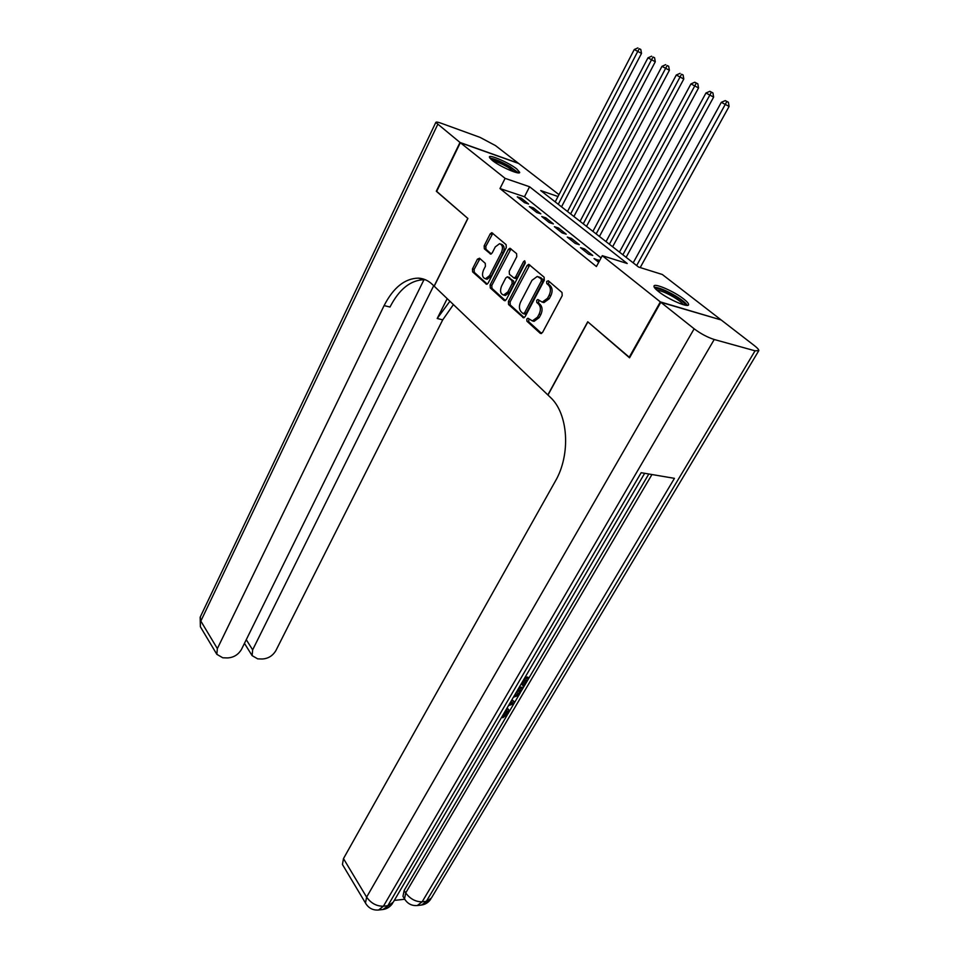 <?xml version="1.0" encoding="UTF-8"?>
<svg xmlns="http://www.w3.org/2000/svg" width="958" height="958" viewBox="0 0 958 958"><rect width="100%" height="100%" fill="white"/><g stroke="black" fill="none" stroke-linecap="round" stroke-linejoin="round"><path stroke-width="1.44" d="M526.816 319.05L526.936 321.229L540.216 333.3L542.563 332.426L562.202 295.675L561.999 292.489L548.311 280.778L546.659 281.448L546.802 283.64L548.551 285.149C550.814 287.675 551.018 291.028 549.162 295.208L547.545 298.273L542.252 302.129L537.833 299.507L536.684 300.345L536.815 302.536L538.54 304.057C540.779 306.608 540.971 309.961 539.138 314.104L537.534 317.134L532.385 320.906L527.93 318.224L526.816 319.05M528.96 318.918L528.636 321.66L541.605 333.444M548.898 281.281L548.491 284.119L550.239 285.616L548.551 285.149M538.875 300.189L538.504 302.991L540.228 304.512L538.54 304.057M516.793 168.979L519.703 172.368C520.002 175.362 499.669 166.5 492.125 160.297L489.358 157.028C489.227 154.106 509.189 162.836 516.793 168.979M683.868 299.124C687.078 301.65 688.646 303.47 688.586 304.584C688.874 308.32 668.025 299.291 658.469 291.495C655.392 289.041 653.895 287.28 653.979 286.214C653.871 282.562 674.252 291.4 683.868 299.124M479.527 258.229L477.419 259.175L472.486 268.935L472.617 271.88L486.592 284.275L488.125 283.113L506.267 247.667L506.111 244.661L491.801 232.662L490.209 233.872L484.161 245.835L484.317 248.781L490.664 254.086L492.232 252.888L495.262 246.936L499.525 243.703C502.579 244.769 503.237 247.643 501.501 252.349L489.586 275.653L485.466 278.79C482.413 277.736 481.742 274.85 483.455 270.156L485.419 266.3L485.263 263.33L479.527 258.229M629.693 357.585L587.733 321.78L547.844 394.924L434.214 286.214L467.899 218.484L436.632 191.528L460.319 142.706L518.613 163.447L558.981 194.642M629.107 357.442L660.349 301.902L602.271 255.678L627.227 263.498L529.57 186.75L505.106 178.356L460.319 142.706M601.061 257.918L524.469 196.761L499.992 188.546L596.415 266.54L602.271 255.678M499.992 188.546L505.106 178.356M508.399 301.471L508.566 304.536L523.535 317.805L525.128 316.631L544.288 280.287L544.096 277.173L528.744 264.312L527.092 265.534L508.399 301.471L510.087 301.926L510.255 304.979L524.194 317.637M504.1 300.477L490.292 287.939L490.137 284.933L508.339 249.439L509.955 248.218L516.59 253.631L516.769 256.672L509.249 271.234L509.416 274.263L514.051 278.06L515.655 276.862L523.559 261.63L524.709 260.78L525.259 263.091L506.315 299.591L504.1 300.477L505.034 300.728M599.469 260.875L594.044 258.564L598.702 262.3M580.512 247.691L588.595 254.181L592.739 255.475L584.655 248.984L580.512 247.691M567.292 237.057L575.195 243.404L579.327 244.709L571.423 238.374L567.292 237.057M554.371 226.675L562.095 232.878L566.214 234.195L558.478 227.992L554.371 226.675M541.737 216.508L549.281 222.579L553.389 223.909L545.832 217.849L541.737 216.508M529.367 206.569L536.755 212.508L540.851 213.85L533.462 207.922L529.367 206.569M528.588 204.018L521.356 198.21L517.272 196.845L524.505 202.653L528.588 204.018M720.596 319.804L660.349 301.902M558.011 196.51L540.731 190.582L638.579 267.054L662.313 274.491L720.715 319.613M524.469 196.761L529.57 186.75M598.187 259.846L597.421 261.271M584.655 248.984L583.889 250.397M571.423 238.374L570.681 239.775M558.478 227.992L557.76 229.393M545.832 217.849L545.114 219.226M533.462 207.922L532.756 209.299M521.356 198.21L520.661 199.575M532.516 320.906L534.073 321.349L539.222 317.577L537.534 317.134M540.228 304.512C542.467 307.063 542.671 310.404 540.839 314.547L539.222 317.577M542.36 302.129L543.94 302.584L549.233 298.728L547.545 298.273M550.239 285.616C552.503 288.142 552.706 291.495 550.862 295.675L549.233 298.728M529.81 264.947L510.087 301.926M522.972 313.494L524.565 312.871L541.33 281.017L541.198 278.826L537.294 276.419L531.989 280.311L520.637 301.986C518.841 306.069 519.032 309.362 521.2 311.889L522.972 313.494M524.84 314.056L526.253 313.314L524.565 312.871M538.767 276.838L542.887 279.317L543.018 281.496L526.253 313.314M505.405 300.584L491.969 288.394L490.292 287.939M511.021 248.864L491.813 285.388L491.969 288.394M515.296 278.407L517.344 277.329L525.235 262.121L523.559 261.63M501.513 286.214C499.753 291.028 500.471 293.974 503.669 295.052L507.848 291.903L512.147 283.628L511.979 280.574L507.357 276.79L505.764 277.976L501.513 286.214M504.231 295.208L505.345 295.507L509.536 292.37L507.848 291.903M507.776 276.898L513.656 281.053L513.823 284.095L509.536 292.37M486.077 278.958L487.143 279.257L491.262 276.12L489.586 275.653M500.651 244.039L501.202 244.206C504.243 245.272 504.902 248.146 503.178 252.84L491.262 276.12M492.843 233.309L485.826 246.326L485.981 249.272L491.298 253.93M479.982 258.636L474.15 269.402L474.294 272.347L487.239 284.107M640.207 267.569L729.098 106.446L721.314 102.326L633.19 262.839M636.663 265.558L726.835 101.548L728.391 102.255L725.278 100.602L726.835 101.548M721.314 102.326L725.278 100.602M728.391 102.255L729.098 106.446M655.488 288.849C658.266 287.903 664.672 290.274 674.695 295.95C681.689 300.249 685.198 303.327 685.245 305.171M683.293 304.692C682.06 302.752 678.887 300.225 673.761 297.112C666.181 292.741 660.565 290.442 656.925 290.214M687.269 305.363C685.88 302.968 681.892 299.782 675.342 295.794C665.678 290.238 658.649 287.388 654.254 287.244M490.915 159.291C494.148 159.088 500.22 161.483 509.141 166.476C513.823 169.291 516.398 171.35 516.877 172.656M514.709 172.081L508.267 167.422C501.764 163.722 496.567 161.483 492.663 160.716M518.434 172.883L509.931 166.512C501.034 161.471 494.34 158.681 489.825 158.13M507.141 707.914L508.327 709.315M503.118 714.776L506.075 712.309L506.674 710.465M511.919 699.759L514.817 702.106L508.806 712.321M525.212 677.078L527.762 677.138L528.768 678.372L524.242 686.072L522.074 684.814L524.984 679.857M394.301 900.412L404.695 899.251M403.689 897.538L402.971 896.377L404.156 890.437L405.713 892.928L651.955 474.533M648.817 473.994L528.756 678.36L524.517 678.276M524.218 686.072L519.392 694.083L517.739 695.652L513.38 697.268M520.146 693.005L514.805 702.094L511.62 700.274M507.273 714.919L404.156 890.437M519.296 687.173L521.847 687.209L522.84 688.455L518.589 688.383M660.816 302.273L629.55 357.825L587.877 321.9L547.976 395.055L550.215 397.199C568.298 413.365 571.04 454.415 555.305 481.251L343.479 858.596L366.615 897.119L694.143 328.798L660.816 302.273L721.182 319.972L754.581 345.778C757.443 348.017 758.856 349.622 758.82 350.604L755.048 350.82L714.225 339.503L383.428 906.208L387.822 905.717L641.165 472.701L674.444 478.341L422.155 901.801L426.346 901.322L755.048 350.82M694.143 328.798C700.753 333.743 707.447 337.312 714.225 339.503M343.18 865.709L342.437 864.487L343.479 858.596M523.068 686.06L526.696 679.893L523.607 679.821M514.278 695.748L518.218 693.963L520.781 689.964L517.691 689.916M515.284 694.035L519.068 689.94M518.218 693.963L517.224 692.718M519.476 692.167L518.494 690.934M513.811 703.819L508.506 705.591M509.345 704.142L513.153 702.956L510.77 701.711M510.47 702.238L511.285 701.986M506.674 708.716L508.902 710.034L508.183 713.638L502.806 717.758L503.381 716.249L507.045 713.554L506.075 712.309M507.045 713.554L507.524 711.183L505.776 710.237M503.381 716.249L502.734 715.422M502.806 717.758L501.992 716.704M436.704 191.384L467.791 218.388L434.106 286.119L432.298 284.382C428.154 280.49 423.496 278.395 418.323 278.131C404.755 278.455 393.355 287.604 384.098 305.602L217.358 648.602L216.831 654.314L222.771 657.787L227.525 657.93C233.608 657.583 238.243 654.757 241.44 649.464L423.987 279.688M459.996 142.455L518.278 163.195L495.502 145.604L480.054 137.377L441.039 123.187C437.782 122.037 436.034 121.786 435.794 122.444L459.996 142.455L436.309 191.253M433.699 285.735L252.649 649.859L252.11 655.631L257.69 658.865L262.264 658.996C268.132 658.649 272.647 655.883 275.832 650.686L442.74 319.84L453.421 304.596M449.913 301.243L437.207 318.499L447.194 298.645M425.484 279.796L424.238 279.7C410.659 279.999 399.246 289.112 389.99 307.027L384.098 305.602M626.113 257.319L713.638 97.093L705.962 93.01L619.455 252.11M622.868 254.768L711.387 92.219L712.932 92.938L709.854 91.309L711.387 92.219M705.962 93.01L709.854 91.309M712.932 92.938L713.638 97.093M612.629 246.769L698.55 87.944L690.946 83.909L606.043 241.62M609.372 244.218L696.286 83.118L697.831 83.837L694.801 82.22L696.286 83.118M690.946 83.909L694.801 82.22M697.831 83.837L698.55 87.944M599.433 236.458L683.796 79.011L676.288 75.023L592.918 231.369M596.163 233.908L681.533 74.221L683.09 74.94L681.533 74.221M676.288 75.023L680.084 73.347M683.09 74.94L683.796 79.011M586.524 226.375L669.391 70.281L661.966 66.341L580.069 221.334M583.254 223.813L667.115 65.527L668.672 66.246L667.115 65.527M661.966 66.341L665.702 64.665M668.672 66.246L669.391 70.281M573.89 216.496L655.296 61.743L647.955 57.851L567.507 211.514M570.621 213.945L651.428 59.959L653.033 57.025L654.577 57.743L653.033 57.025M647.955 57.851L651.644 56.187M654.577 57.743L655.296 61.743M561.532 206.832L641.513 53.397L634.256 49.541L555.209 201.898M558.263 204.282L637.657 51.6L639.249 48.726L640.794 49.445L639.249 48.726M634.256 49.541L637.896 47.9M640.794 49.445L641.513 53.397M528.636 321.66L526.936 321.229M548.491 284.119L546.802 283.64M538.504 302.991L536.815 302.536M540.839 314.547L539.138 314.104M550.862 295.675L549.162 295.208M541.294 333.564L540.216 333.3M528.78 266.025L527.092 265.534M523.846 317.769L522.852 317.517M510.255 304.979L508.566 304.536M543.018 281.496L541.33 281.017M542.887 279.317L541.198 278.826M541.066 277.748L539.378 277.269M491.813 285.388L490.137 284.933M510.015 249.942L508.339 249.439M517.344 277.329L515.655 276.862M513.823 284.095L512.147 283.628M513.656 281.053L511.979 280.574M509.656 277.521L507.979 277.042M503.178 252.84L501.501 252.349M490.879 254.086L490.089 253.846M485.981 249.272L484.317 248.781M485.826 246.326L484.161 245.835M491.873 234.387L490.209 233.872M486.856 284.251L485.981 284.023M474.294 272.347L472.617 271.88M474.15 269.402L472.486 268.935M479.084 259.642L477.419 259.175M402.971 896.377L404.527 898.867C407.509 903.741 411.772 905.969 417.293 905.526L422.155 901.801C415.628 901.885 410.144 898.927 405.713 892.928L404.527 898.867L405.234 900.017M758.568 351.023L431.387 898.041L421.484 905.047C425.376 904.46 428.466 902.484 430.753 899.119M421.173 905.082L416.958 905.561M342.437 864.487L365.477 903.023C368.471 908.124 372.854 910.447 378.59 910.004L383.428 906.208C376.614 906.316 371.009 903.286 366.615 897.119L365.477 903.023L366.184 904.208M644.674 473.288L393.283 902.137L382.984 909.501C387.044 908.891 390.265 906.807 392.636 903.262M382.661 909.537L378.254 910.04M510.662 703.735L510.051 702.956M437.207 318.499L442.74 319.84M437.626 124.648L200.833 621.095L217.358 648.602M246.266 639.669L252.649 649.859M201.144 628.065L200.366 626.76L200.378 616.772M534.073 321.349L532.385 320.906M543.94 302.584L542.252 302.129M525.14 314.14L523.451 313.697M515.739 278.527L514.051 278.06M505.345 295.507L503.669 295.052M487.143 279.257L485.466 278.79M424.238 279.7L418.323 278.131M244.458 643.345L252.11 655.631M435.794 122.444L200.162 617.215L200.366 626.76L216.831 654.314"/></g></svg>

